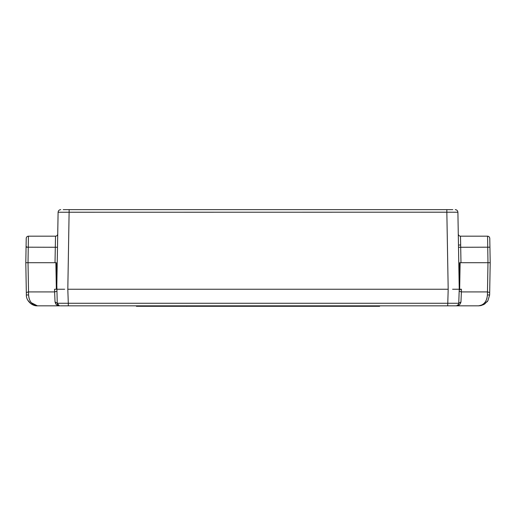 <?xml version="1.0" encoding="UTF-8"?>
<svg xmlns="http://www.w3.org/2000/svg" width="516" height="516" viewBox="0 0 516 516"><rect width="100%" height="100%" fill="white"/><g stroke="black" fill="none" stroke-linecap="round" stroke-linejoin="round"><path stroke-width="0.77" d="M452.79 209.638L63.21 209.638M454.286 289.25L460.124 289.25L459.24 289.25L457.898 212.244C457.718 210.657 456.834 209.786 455.241 209.638C456.828 209.793 457.711 210.657 457.892 212.244L457.892 212.237C457.718 210.657 456.834 209.786 455.241 209.638C456.828 209.786 457.711 210.657 457.892 212.244L446.843 212.199L446.843 209.638M64.661 289.25L56.76 289.25L57.727 234C57.573 235.322 56.837 236.044 55.515 236.173L55.012 262.709L56.296 262.709L57.25 303.273C57.45 304.833 58.334 305.685 59.901 305.833L37.416 305.833L31.224 302.666L30.089 300.97M57.534 245.016L58.102 212.244C58.282 210.657 59.166 209.786 60.759 209.638C59.166 209.786 58.282 210.657 58.108 212.244L446.843 212.199L448.185 289.25L67.815 289.25L69.157 209.638M455.48 305.833L456.099 305.833C457.666 305.685 458.55 304.833 458.75 303.273L459.24 289.25L452.603 289.25M60.765 209.638C59.172 209.786 58.289 210.657 58.108 212.244L56.76 289.25L63.397 289.25M481.047 305.556L483.931 304.453L487.878 300.757L483.866 304.492L481.047 305.556L478.584 305.833C483.898 305.124 486.846 301.505 487.427 294.971L487.981 262.709L487.562 236.173C488.891 236.302 489.626 237.025 489.774 238.347L490.2 262.709L489.639 294.971L490.2 262.709L459.704 262.709L459.24 289.25M460.988 262.709L460.485 236.173C459.163 236.051 458.427 235.322 458.273 234C458.427 235.322 459.163 236.044 460.485 236.173L460.672 245.016L458.466 245.016M489.819 240.966L489.774 238.347C489.626 237.031 488.884 236.302 487.562 236.173L460.485 236.173C459.163 236.044 458.427 235.322 458.273 234M56.76 289.25L54.528 289.25L56.341 289.25L55.876 262.709L28.019 262.709L55.012 262.709M57.727 234C57.573 235.322 56.837 236.044 55.515 236.173L28.438 236.173L28.012 262.709L25.8 262.709L26.361 294.971C26.084 300.441 31.766 306.188 37.416 305.833C31.766 306.188 26.084 300.441 26.361 294.971L26.322 292.527L28.528 291.914L28.573 294.971L28.528 291.914L54.619 291.914L56.831 291.263L54.619 291.914L54.528 289.25M26.406 262.709L25.8 262.709L26.226 238.347C26.374 237.025 27.109 236.302 28.438 236.173C27.109 236.302 26.374 237.025 26.226 238.347L26.181 240.966M483.705 304.575L478.584 305.833L60.52 305.833M68.299 305.833L68.299 303.273L57.25 303.273C57.599 304.995 58.482 305.846 59.901 305.833L59.888 305.833C57.295 305.853 55.676 304.55 55.038 301.918L55.773 303.924M489.678 292.527L487.472 291.914L461.381 291.914L460.962 301.918C460.324 304.55 458.705 305.853 456.099 305.833C457.518 305.846 458.402 304.988 458.75 303.273L68.299 303.273L67.809 289.25L448.191 289.25L447.701 305.833M487.897 300.738L489.639 294.997L487.897 300.731L484.569 304.072M489.639 294.971L487.427 294.971L487.472 291.914M460.956 302.008L458.75 303.279L459.169 291.263L461.381 291.914L459.169 291.263M487.007 298.132L485.943 300.905M484.75 302.699L483.421 304.027M458.46 304.395L457.002 305.678M456.099 305.833C457.666 305.685 458.55 304.833 458.75 303.273C458.55 304.833 457.666 305.685 456.099 305.833L457.311 305.543M59.205 305.743L57.25 303.273L55.038 301.918L54.619 291.914M28.993 298.132L28.573 294.971C29.154 301.505 32.102 305.124 37.416 305.833L31.624 304.195M487.981 262.709L460.124 262.709L459.659 289.25M461.381 291.914L461.472 289.25L460.124 289.25L460.124 289.908L459.943 289.25M460.124 262.709L459.704 262.709M28.019 262.709L28.528 291.914M56.296 262.709L55.876 262.709M379.628 305.833L379.628 306.278L136.372 306.278L136.372 305.833M186.702 306.362C174.563 306.362 174.563 306.362 186.702 306.362C198.841 306.362 198.841 306.362 186.702 306.362L186.702 306.278M489.929 247.19L458.505 247.267M57.495 247.267L26.071 247.19M489.774 238.347C489.626 237.025 488.891 236.302 487.562 236.173M28.573 294.971L26.361 294.971M368.572 306.278L368.572 305.833M147.428 306.278L147.428 305.833M26.69 246.874L26.084 246.455M480.712 305.627L478.584 305.833M487.052 301.886L487.517 301.286M59.901 305.833L58.689 305.543L59.901 305.833M27.838 300.293L30.999 303.776L27.838 300.293"/></g></svg>
